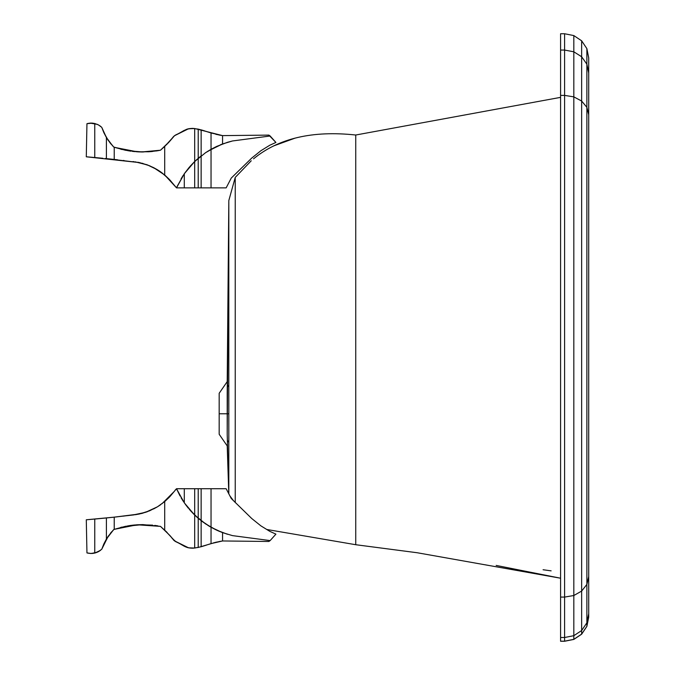 <?xml version="1.0" encoding="UTF-8"?>
<svg xmlns="http://www.w3.org/2000/svg" width="675" height="675" viewBox="0 0 675 675"><rect width="100%" height="100%" fill="white"/><g stroke="black" fill="none" stroke-linecap="round" stroke-linejoin="round"><path stroke-width="1.01" d="M219.172 434.261L219.172 413.775L228.817 413.775L219.172 413.775L219.172 393.289L219.172 434.261L227.205 445.905L228.774 492.86M355.742 138.628L355.742 135.017L560.587 97.36L355.742 135.017L355.742 544.717L417.285 552.758L560.587 578.213L496.159 565.422M417.327 552.758L355.742 544.717L355.742 540.996M543.08 569.742L551.138 570.856L543.08 569.742M235.238 192.788L235.238 502.132M355.742 544.717L266.92 529.504L355.742 544.717L355.742 135.017C312.525 130.351 278.463 138.291 253.538 158.836L253.538 158.836C278.463 138.291 312.525 130.351 355.742 135.017M295.076 138.13L273.797 145.859M228.817 208.052L227.205 434.481C227.205 449.575 227.205 449.575 227.205 434.481L228.8 493.594L227.205 434.481C227.205 449.795 227.205 449.795 227.205 434.481L227.205 393.061C227.205 377.755 227.205 377.755 227.205 393.061L228.817 200.568L228.817 493.619L228.817 200.779M235.238 178.394L235.238 502.58M228.817 453.043L228.817 465.252M227.205 387.467L228.817 385.138L228.817 342.79M228.817 333.391L228.817 314.803M228.817 305.691L228.817 296.755M228.817 248.721L228.817 241.954M228.817 229.745L228.817 205.377M227.205 393.061C227.205 377.975 227.205 377.975 227.205 393.061M588.71 167.476L588.71 617.085L588.71 613.735L588.71 617.077L586.87 626.307L581.648 634.129L573.826 639.352L564.604 641.183L560.587 641.183L564.604 641.183L560.587 641.174L564.604 641.174L573.826 639.352L564.604 641.174L573.826 639.335L581.648 634.129L573.826 639.335L581.648 634.112L586.87 626.299L581.648 634.129L586.87 626.299L588.71 617.085L586.87 626.299L588.71 617.077L588.71 57.848L586.87 48.625L581.648 40.812L573.826 35.581L564.604 33.75L560.587 33.75L560.587 50.06L564.604 50.06L564.604 33.75L564.604 50.06L560.587 50.06L560.587 95.394L564.604 95.394L564.604 50.06L573.826 51.798L573.826 35.581L573.826 51.798L564.604 50.06L564.604 95.394L560.587 95.394L560.587 597.08L564.604 597.08L564.604 95.394L573.826 96.862L573.826 51.798L581.648 56.751L581.648 40.812L581.648 56.759L573.826 51.798L573.826 96.862L564.604 95.394L564.604 597.08L560.587 597.08L560.587 637.504L564.604 637.504L564.604 597.08L573.826 595.519L573.826 96.862L581.648 101.047L581.648 56.751L586.87 64.176L586.87 48.625L586.87 64.176L581.648 56.759L581.648 101.047L573.826 96.862L573.826 595.519L564.604 597.08L564.604 637.504L573.826 635.69L573.826 595.519L581.648 591.072L581.648 101.047L586.87 107.317L586.87 64.176L588.71 72.925L586.87 64.176L586.87 107.317L581.648 101.047L581.648 591.072L573.826 595.519L573.826 635.69L581.648 630.534L581.648 591.072L586.87 584.423L586.87 107.317L588.71 114.708L586.87 107.317L586.87 584.423L581.648 591.072L581.648 630.534L586.87 622.822L586.87 584.423L588.71 576.577L586.87 584.423L586.87 622.822L588.71 613.727L586.87 622.822L586.87 626.299L586.87 622.822L581.648 630.534L581.648 634.112L581.648 630.534L573.826 635.69L573.826 639.335L573.826 635.69L564.604 637.504L564.604 641.174L564.604 637.504L560.587 637.504L560.587 641.191L564.604 641.191L573.826 639.36L581.648 634.137L586.87 626.324L588.71 617.153L586.87 626.324L581.648 634.137L573.826 639.36L564.604 641.183L573.826 639.419L581.648 634.196L586.87 626.375L588.71 617.153L586.87 626.375L581.648 634.196L573.826 639.419L564.604 641.25L560.587 641.25L564.604 641.25L560.587 641.25L560.587 33.75L564.604 33.75L573.826 35.581L581.648 40.812L581.648 51.604M588.71 545.645L588.71 546.278M588.71 563.692L588.71 550.218M564.604 66.049L564.604 65.332M564.604 583.419L564.604 571.902M564.604 338.276L564.604 324.354M560.587 67.483L560.587 54.051M560.587 108.27L560.587 72.596M560.587 597.08L560.587 610.47M588.71 600.092L588.71 577.851M586.87 48.684L588.71 57.848L588.71 139.708M564.604 625.177L564.604 637.495M564.604 637.403L564.604 633.513M564.604 632.694L564.604 625.598M573.826 622.578L573.826 624.451M573.826 627.893L573.826 625.168M586.87 622.822L586.87 624.13M586.87 605.028L586.87 589.587M588.71 57.848L588.71 75.153M581.648 64.159L581.648 59.122L581.648 64.159M573.826 36.619L573.826 38.644M560.587 49.815L560.587 56.59M564.604 70.403L564.604 72.495M581.648 40.812L586.87 48.625M560.587 51.713L560.587 50.06M232.487 535.621L270.152 540.591L232.487 535.621L222.564 532.634L232.487 535.621M189.219 509.254L198.214 518.282L205.622 523.927L216.675 530.17L222.564 532.634L222.564 540.962L218.987 541.578L222.564 540.962L268.878 541.477L270.152 540.591L268.878 541.477L222.564 540.962L211.039 543.62L211.039 527.268L207.841 525.369L216.675 530.17L211.039 527.268L211.039 543.62L201.142 546.742L204.803 545.636L201.142 546.742L201.142 520.67L211.039 527.268L222.564 532.634L222.564 540.962L215.823 542.278L198.214 547.467L198.214 518.282L196.4 516.687L201.142 520.67L201.142 546.742L194.687 548.049L194.687 515.084L198.214 518.282L198.214 547.467L192.215 548.193L187.81 547.644L175.179 541.342L164.708 530.145L164.708 501.576L157.469 506.798L149.58 510.815L141.48 513.506L132.967 515L145.53 512.333L157.469 506.798L164.708 501.576L169.585 496.935L176.512 488.725L184.292 502.833L194.687 515.084L194.687 548.049L188.553 547.822L174.488 540.861L169.923 535.528L160.49 526.373L137.109 524.787L142.847 524.602L131.237 525.361L137.109 524.787L114.227 529.352L128.318 525.8L113.763 529.512L108.16 536.313L103.823 543.974L106.405 539.055L106.405 517.953L106.405 539.055L108.16 536.313L101.756 549.248L103.823 543.974L101.756 549.248L98.668 551.542L100.524 550.319L94.762 553.078L91.192 553.5L94.762 553.078L94.762 519.058L86.29 519.784L94.762 519.058L94.762 553.078L97.267 552.234L92.323 553.458L94.762 553.078L91.192 553.5L86.948 552.901L90.374 553.475L86.948 552.901L86.29 519.784L114.227 517.151L110.506 517.539L114.227 517.151L114.227 529.352L114.227 517.151L139.463 513.979L149.58 510.815L157.469 506.798L149.58 510.815M203.276 522.281L201.142 520.67M183.203 501.204L181.102 497.829L183.203 501.204M177.154 490.185L176.521 488.742L175.061 490.244L176.512 488.725L180.056 495.982L176.512 488.725L211.039 488.725L211.039 526.981L205.605 523.91L194.687 515.084L184.292 502.833L176.512 488.725L184.292 488.725L184.292 502.833L184.292 488.725L194.687 488.725L194.687 515.084L194.687 488.725L198.214 488.725L198.214 517.936L198.214 488.725L201.142 488.725L201.142 520.298L201.142 488.725L211.039 488.725L211.039 526.981L205.605 523.91L194.687 515.084L184.292 502.833L176.512 488.725L184.292 502.833M169.214 497.332L164.708 501.576L157.469 506.798L164.708 501.576L169.214 497.332L164.708 501.576L164.708 530.145L170.572 536.304M171.771 537.857L174.403 540.793L177.576 542.523L174.403 540.793L176.065 541.831L172.294 538.532M178.107 542.776L180.487 544.067L178.107 542.776M183.482 545.805L185.625 546.885L183.482 545.805M187.566 547.585L188.57 547.83L187.566 547.585M192.847 548.184L193.674 548.142M166.472 531.824L160.49 526.373L142.847 524.602L125.432 526.331L114.227 529.352L112.843 530.474M201.15 546.742L205.605 545.375M97.959 551.914L101.756 549.248L106.405 539.055L101.756 549.248L98.449 551.661L100.524 550.319M161.958 503.761L173.812 491.889L170.1 496.378L173.796 491.898L169.585 496.935M160.751 504.638L158.161 506.368M147.293 511.709L146.374 512.047M143.041 513.093L142.13 513.346M112.911 517.286L134.013 514.882M124.09 516.054L123.365 516.139M94.762 519.058L106.532 517.944M103.714 518.223L102.98 518.29M86.603 535.359L86.948 552.901L88.391 553.238L86.948 552.901L87.623 553.078L86.948 552.901L86.29 519.784L92.003 519.303M98.449 551.661L94.762 553.078L90.188 553.466M188.376 508.25L185.338 504.309M173.154 539.587L174.023 540.472M183.499 545.813L186.848 547.358M120.648 527.428L122.032 527.082M129.499 525.614L130.764 525.428M132.41 525.217L134.772 524.973M138.282 524.72L152.651 525.142M156.144 525.597L157.613 525.833M157.84 525.876L154.752 525.403M211.039 527.268L216.692 530.179L227.483 534.288L216.692 530.179L207.841 525.369M270.152 540.591L275.915 534.136L269.755 531.326L260.854 525.833L251.741 518.518L231.263 498.521L226.159 488.725L211.039 488.725L226.159 488.725L231.263 498.521L251.741 518.518L260.854 525.833L269.755 531.326L275.915 534.136L270.152 540.591M196.442 159.865L189.219 167.324L184.292 173.753L189.219 167.324L184.292 173.753L176.512 187.861L184.292 173.753L176.512 187.861L169.585 179.643L173.812 184.697L164.708 175.011L164.708 146.441L174.488 135.726L187.068 129.153L192.215 128.393L198.214 129.111L198.214 158.296L199.775 156.997L198.214 158.296L198.214 129.111L204.812 130.95L201.142 129.845L201.142 155.908L201.142 129.845L211.039 132.967L222.564 135.616L268.878 135.11L270.152 135.996L232.487 140.965L222.564 143.952L211.039 149.605L216.692 146.407L227.483 142.298L216.692 146.407L205.622 152.66L194.687 161.502L194.687 128.528L222.564 135.616L218.987 135.008L222.564 135.616L222.564 143.952L211.039 149.31L216.675 146.416L211.039 149.31L211.039 132.967L211.039 149.31L205.622 152.66L211.039 149.605L211.039 187.861L201.142 187.861L201.142 156.288L205.605 152.677L211.039 149.605L211.039 187.861L226.159 187.861L231.263 178.065L251.741 158.068L260.854 150.753L269.755 145.252L275.915 142.45L268.878 135.11L222.564 135.616L222.564 143.952L232.487 140.965L270.152 135.996L275.915 142.45L269.755 145.252L260.854 150.753L251.741 158.068L231.263 178.065L226.159 187.861L198.214 187.861L198.214 158.65L205.605 152.677M207.841 151.217L216.92 146.298M112.843 146.104L106.405 137.531L101.756 127.33L103.823 132.604L108.16 140.265L106.405 137.531L110.008 142.788L113.763 147.066L114.868 147.445L137.109 151.799L142.847 151.985L160.49 150.213L164.708 146.441L164.708 175.011L153.579 167.619L147.555 164.97L139.413 162.591L86.29 156.794L86.948 123.685L86.603 141.227L86.948 123.685L92.323 123.128L90.188 123.12L97.267 124.352L92.323 123.128L94.762 123.508L94.762 157.528L86.29 156.794L94.762 157.528L94.762 123.508L91.192 123.086L94.762 123.508L98.449 124.917L101.756 127.33L106.405 137.531L106.405 158.633L106.405 137.531L103.823 132.604L108.16 140.265L113.763 147.066L128.318 150.787L142.847 151.985L137.109 151.799L141.649 151.976L160.49 150.213L157.638 150.744L160.49 150.213L169.923 141.058L174.488 135.726L188.553 128.756L194.687 128.528L194.687 161.502L198.214 158.65L198.214 187.861L176.512 187.861L177.145 186.41L176.521 187.844L164.708 175.011L157.469 169.788L149.58 165.763L139.463 162.599L106.405 158.633L114.227 159.435L114.227 147.226L114.227 159.435L117.517 159.789M193.674 128.444L192.847 128.402M188.57 128.756L187.566 129.001L188.57 128.756M186.848 129.229L183.499 130.773M180.487 132.519L178.107 133.802M177.069 134.291L174.403 135.793L171.087 139.632M174.445 135.751L176.065 134.755L174.403 135.793M170.615 140.223L164.708 146.441M207.233 131.735L211.039 132.967M201.142 155.908L196.4 159.899M92.003 157.283L86.29 156.794L86.948 123.685L88.391 123.339L86.948 123.685M177.154 186.401L184.292 173.753L184.292 187.861L176.512 187.861L169.585 179.643M161.958 172.825L169.214 179.255L161.19 172.26L153.579 167.619L157.469 169.788L147.555 164.97L135.152 161.84M142.13 163.24L143.041 163.485M146.374 164.54L147.293 164.869M158.161 170.21L160.751 171.939M123.365 160.447L124.065 160.523M106.405 158.633L105.106 158.498M94.762 157.528L102.98 158.296M91.192 123.086L90.087 123.128M97.267 124.352L97.959 124.664M100.524 126.267L98.449 124.917M185.338 172.277L194.687 161.502L184.292 173.753L194.687 161.502L201.142 156.288L201.142 187.861L194.687 187.861L194.687 161.502L194.687 187.861L184.292 187.861L184.292 173.753L176.512 187.861M190.24 166.151L194.687 161.502L190.24 166.151M207.478 131.819L206.482 131.49L207.478 131.819M193.32 128.419L191.447 128.41L193.32 128.419M177.306 134.182L175.871 134.857M174.023 136.114L173.154 137M172.294 138.046L171.771 138.729M157.84 150.711L148.913 151.774L137.109 151.799L125.432 150.255L114.868 147.445M157.613 150.744L156.144 150.981M152.651 151.445L150.382 151.664M139.463 151.917L138.282 151.867M134.772 151.613L132.41 151.369M130.764 151.158L129.499 150.972M122.032 149.504L120.648 149.158M232.487 140.965L227.483 142.298L232.487 140.965M141.48 513.506L147.555 511.616L141.48 513.506M111.89 531.529L106.405 539.055L113.763 529.512L128.318 525.8L142.847 524.602M106.405 539.047L101.756 549.248L103.823 543.974L108.287 536.136M216.675 530.17L219.603 531.461M198.214 518.282L199.775 519.59M215.823 542.278L222.564 540.962M211.039 543.62L208.212 544.523M169.931 535.528L170.615 536.355M175.913 541.755L177.567 542.523M179.93 543.746L184.182 546.185M186.334 547.172L190.072 548.075L194.687 548.049M180.056 495.982L176.512 488.725L170.1 496.378M91.192 553.5L97.267 552.234M110.506 517.539L106.405 517.953M157.469 506.798L153.579 508.967M139.413 513.996L135.152 514.738M114.227 517.151L117.517 516.788M128.385 515.548L127.929 515.607M86.948 552.901L88.391 553.238M92.323 553.458L94.762 553.078M101.756 549.248L106.405 539.055M111.223 532.305L110.43 533.258M190.24 510.435L194.687 515.084M216.548 542.109L213.317 542.945M204.812 545.628L202.475 546.353M179.769 543.653L178.807 543.13M171.619 537.654L171.273 537.19M167.071 532.423L166.624 531.976M166.548 531.908L167.113 532.474M171.231 537.14L171.585 537.604M174.488 540.861L175.762 541.671M175.871 541.73L177.297 542.396M191.447 548.176L192.907 548.176M205.985 545.257L206.499 545.088M114.868 529.141L113.763 529.512M220.413 144.787L222.564 143.952L220.413 144.787M183.203 175.373L181.077 178.807M101.005 126.655L100.195 126.023M222.564 135.616L215.823 134.3M194.687 128.528L190.072 128.512L186.334 129.414M184.182 130.402L179.93 132.84M178.732 133.49L175.179 135.245M175.762 134.916L173.838 136.282M173.104 137.059L172.724 137.506M168.117 143.075L168.556 142.611M86.29 156.794L87.522 156.895M108.278 140.442L103.823 132.604L101.756 127.33L106.405 137.531L101.756 127.33M138.738 162.447L137.751 162.262M134.013 161.696L132.967 161.587M153.579 167.619L157.469 169.788M164.708 175.011L169.214 179.255M170.1 180.2L173.796 184.688M112.852 159.292L107.57 158.743M87.623 123.508L90.188 123.12L87.623 123.508M94.762 123.508L92.323 123.128M110.43 143.319L111.223 144.281M206.499 131.498L205.985 131.33M192.907 128.402L191.447 128.41M171.585 138.974L171.231 139.447M167.113 144.113L166.548 144.678M166.624 144.61L167.071 144.163M168.1 143.1L170.564 140.29M113.763 147.066L114.227 147.226M227.365 440.311L228.817 442.412M251.252 160.768L235.238 177.415L228.817 200.568L228.04 293.212M219.172 393.289L227.205 381.645L228.817 200.568M230.04 496.066L233.061 500.15L230.04 496.066M228.04 465.463L228.791 493.577"/></g></svg>
